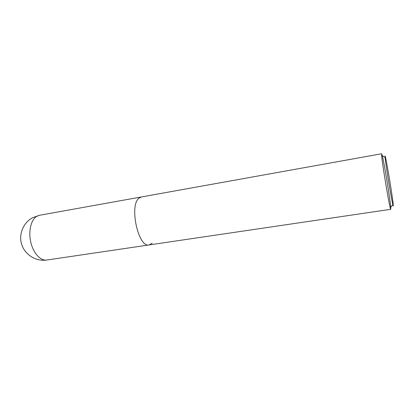 <?xml version="1.0" encoding="UTF-8"?>
<svg xmlns="http://www.w3.org/2000/svg" width="414" height="414" viewBox="0 0 414 414"><rect width="100%" height="100%" fill="white"/><g stroke="black" fill="none" stroke-linecap="round" stroke-linejoin="round"><path stroke-width="0.62" d="M152.202 243.189L149.211 244.922C138.307 248.245 128.873 205.028 139.125 198.063L141.36 196.96L381.672 153.754L381.604 154.582C381.62 160.518 390.154 211.461 390.759 209.303L390.738 207.254C390.071 198.886 384.337 163.846 382.308 155.7L382.106 154.903M385.036 156.782C384.968 155.514 385.149 155.835 385.589 157.739C387.313 165.01 392.519 196.836 393.202 204.278L393.248 204.77C393.647 209.168 392.048 201.825 389.75 188.401C387.452 175.034 385.211 159.913 385.036 156.782M390.759 209.303L149.211 244.922C138.307 248.245 128.873 205.028 139.125 198.063L141.36 196.96L39.47 215.28L32.489 217.743C23.086 222.825 18.335 234.748 21.838 244.907C25.27 255.091 36.282 261.638 46.792 260.028C40.629 261.032 33.42 253.373 30.853 242.485C28.23 231.617 30.89 220 36.52 216.465L39.47 215.28M385.087 157.429L382.308 155.7M392.824 204.733L390.738 207.254M149.211 244.922L46.792 260.028"/></g></svg>
